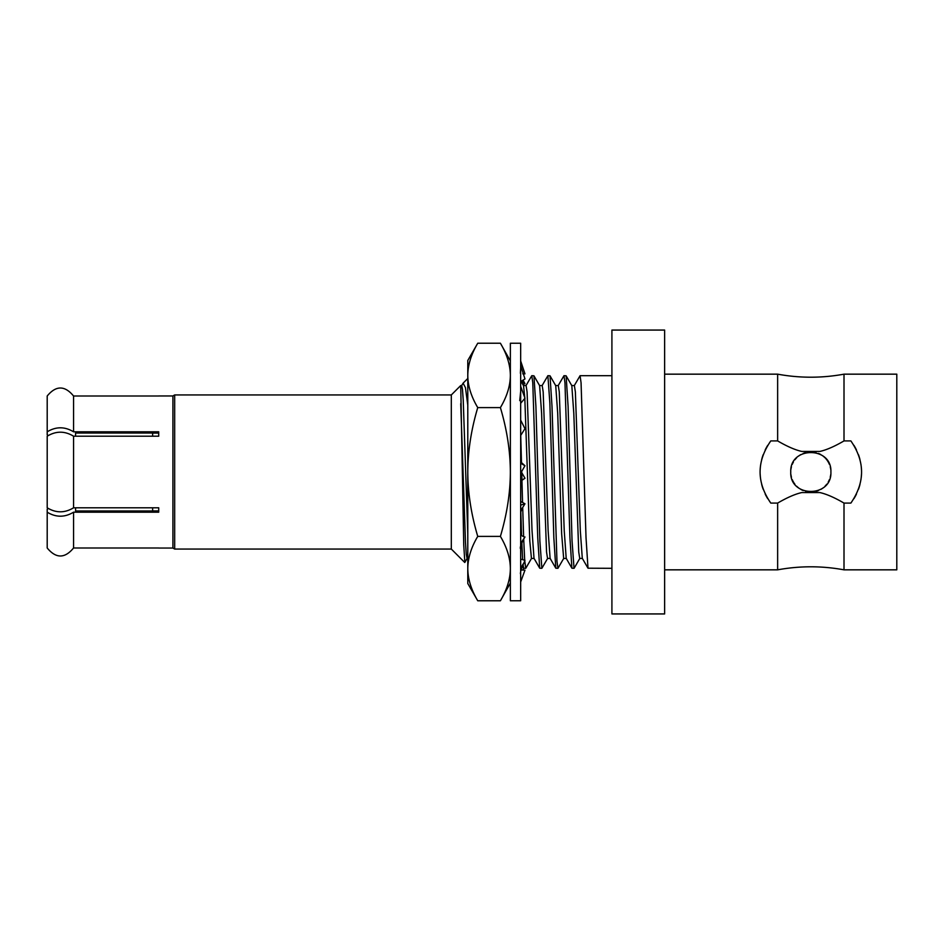 <?xml version="1.0" encoding="UTF-8"?>
<svg xmlns="http://www.w3.org/2000/svg" width="944" height="944" viewBox="0 0 944 944"><rect width="100%" height="100%" fill="white"/><g stroke="black" fill="none" stroke-linecap="round" stroke-linejoin="round"><path stroke-width="1.42" d="M844.007 440.919L844.007 374.166L896.8 374.166L896.8 569.834L844.007 569.834C821.882 565.786 799.769 565.786 777.644 569.834L777.644 503.081C787.131 497.547 795.178 494.042 801.775 492.567L819.876 492.567C826.437 494.031 834.484 497.535 844.007 503.081L850.874 503.081C865.129 482.36 865.129 461.64 850.874 440.919L844.007 440.919C834.52 446.453 826.484 449.958 819.876 451.433L801.775 451.433C795.178 449.958 787.131 446.453 777.644 440.919L777.644 374.166L664.635 374.166M844.007 503.081L844.007 569.834M777.644 440.919L770.788 440.919C756.522 461.64 756.522 482.36 770.788 503.081L777.644 503.081M767.708 445.344A50.693 50.693 0 0 0 765.171 449.981M763.153 454.76A50.693 50.693 0 0 0 761.666 459.634M760.687 464.566A50.693 50.693 0 0 0 760.191 469.522M760.191 474.478A50.693 50.693 0 0 0 760.687 479.434M761.666 484.366A50.693 50.693 0 0 0 763.153 489.24M765.171 494.019A50.693 50.693 0 0 0 767.708 498.656M853.942 498.656A50.693 50.693 0 0 0 856.479 494.019M858.497 489.24A50.693 50.693 0 0 0 859.984 484.366M860.975 479.434A50.693 50.693 0 0 0 861.459 474.478M861.459 469.522A50.693 50.693 0 0 0 860.975 464.566M859.984 459.634A50.693 50.693 0 0 0 858.497 454.76M856.479 449.981A50.693 50.693 0 0 0 853.942 445.344M830.732 474.608A20.072 20.072 0 0 1 830.224 477.168M829.387 479.658A20.072 20.072 0 0 1 828.218 482.018M826.755 484.213A20.072 20.072 0 0 1 825.021 486.195M823.038 487.942A20.072 20.072 0 0 1 820.843 489.393M818.483 490.561A20.072 20.072 0 0 1 815.994 491.399M813.433 491.907A20.072 20.072 0 0 1 810.825 492.072M808.217 491.907A20.072 20.072 0 0 1 805.657 491.399M803.179 490.561A20.072 20.072 0 0 1 800.807 489.393M798.624 487.93A20.072 20.072 0 0 1 796.63 486.195M794.895 484.213A20.072 20.072 0 0 1 793.432 482.018M793.184 481.582A20.072 20.072 0 0 1 792.264 479.658M791.426 477.168A20.072 20.072 0 0 1 790.919 474.608M830.732 469.392A20.072 20.072 0 0 0 830.224 466.832M829.387 464.342A20.072 20.072 0 0 0 826.767 459.787M826.236 459.138A20.072 20.072 0 0 0 825.693 458.501M825.021 457.805A20.072 20.072 0 0 0 823.038 456.07M820.843 454.607A20.072 20.072 0 0 0 818.483 453.439M815.994 452.601A20.072 20.072 0 0 0 813.433 452.093M810.825 451.928A20.072 20.072 0 0 0 808.217 452.093M805.657 452.601A20.072 20.072 0 0 0 803.179 453.439M800.819 454.607A20.072 20.072 0 0 0 798.624 456.058M796.63 457.805A20.072 20.072 0 0 0 794.895 459.787M793.432 461.982A20.072 20.072 0 0 0 792.264 464.342M791.426 466.832A20.072 20.072 0 0 0 790.919 469.392M664.635 569.834L777.644 569.834M664.635 330.058L664.635 613.942L611.913 613.942L611.913 330.058L664.635 330.058M510.362 343.238L510.362 600.762L520.663 600.762L520.663 343.238L510.362 343.238M521.749 472.661L524.97 478.242L521.949 480.343M524.97 478.242L521.949 480.048M521.371 381.14L524.97 383.712L522.74 384.291M524.97 383.712L523.07 380.054M522.811 373.694L524.97 373.859L522.929 373.942M524.97 373.859L520.663 360.938M520.663 381.612L524.97 378.933L520.663 365.517M520.663 403.324L524.97 398.191L520.663 386.297M520.663 435.491L524.97 428.67L520.663 420.127M520.663 473.215L524.97 465.758L521.607 463.811M524.97 465.758L520.663 461.864M520.663 510.751L524.97 503.789L520.663 501.417M524.97 503.789L520.663 505.134M520.663 549.019C519.589 547.933 520.97 544.015 524.781 537.242L520.663 535.083M524.97 536.983L520.663 543.366M520.663 570.731L524.97 560.288L520.663 559.155M520.734 581.775L524.97 570.141L520.864 569.964M523.696 568.288L522.929 570.058M510.374 583.062L500.403 600.773C506.963 589.705 510.291 578.979 510.362 568.583C510.267 558.116 506.94 547.378 500.403 536.393C506.963 514.256 510.291 492.792 510.362 472C510.267 451.067 506.94 429.603 500.403 407.607C506.963 396.551 510.291 385.813 510.362 375.417C510.267 364.95 506.94 354.224 500.403 343.227L477.747 343.227C471.198 354.224 467.882 364.95 467.787 375.417L467.787 360.478L477.747 343.227M500.403 407.607L477.747 407.607C471.174 396.551 467.858 385.813 467.787 375.417L467.787 373.966M500.403 536.393L477.747 536.393C471.174 514.256 467.858 492.792 467.787 472C467.882 451.067 471.198 429.603 477.747 407.607M500.403 600.773L477.747 600.773C471.174 589.705 467.858 578.979 467.787 568.583C467.882 558.116 471.198 547.378 477.747 536.393M477.747 600.773L467.787 583.522L467.787 375.417M158.722 395.961L172.917 395.961L174.675 394.946L174.675 549.054L451.315 549.054L451.315 394.946L460.719 385.553L463.74 544.936L464.849 562.4M467.787 405.141L465.439 387.606L463.091 383.181L461.592 385.671M460.719 385.553L461.722 385.553L462.477 389.317L463.233 400.256L467.787 533.808M460.719 403.69L465.486 542.328L466.277 554.317L467.068 558.447L467.787 558.447M172.917 395.961L172.917 548.039L174.675 549.054M158.722 548.039L172.917 548.039M158.722 396.008L73.561 396.008L73.561 431.809L158.722 431.809L158.722 436.199L158.722 433.072L158.722 436.199L73.561 436.199L73.561 507.801L158.722 507.801L158.722 512.191L73.561 512.191C64.77 517.524 55.991 517.524 47.2 512.191L47.2 509.146L48.203 508.651L47.2 509.146M158.722 510.928L158.722 507.801L158.722 510.928L152.645 510.928M152.645 433.072L158.722 433.072M152.645 507.801L152.645 510.975L75.591 510.975L75.591 507.801M75.591 436.199L75.591 433.025L152.645 433.025L152.645 436.199M73.561 396.008C64.77 385.353 55.991 385.353 47.2 396.008L47.2 434.854L48.203 435.349L47.2 434.854M73.561 436.199C64.77 430.865 55.991 430.865 47.2 436.199L47.2 507.801C55.991 513.135 64.77 513.135 73.561 507.801M47.2 512.191L47.2 547.992C55.991 558.647 64.77 558.647 73.561 547.992L158.722 547.992M73.561 512.191L73.561 547.992M47.2 431.809C55.991 426.476 64.77 426.476 73.561 431.809M524.734 560.807L525.761 568.312L523.625 568.205L522.988 564.111M522.646 559.686L521.808 542.21M521.56 535.484L520.793 511.093M520.781 510.574L520.663 506.704M520.734 435.385L521.501 463.268M521.713 471.398L522.551 502.456M522.705 507.494L523.613 536.381M523.696 538.812L524.699 560.217M525.761 568.312L531.578 558.329M521.041 381.364L523.531 385.671L524.781 397.707M524.817 398.368L529.796 540.959L531.448 558.447L534.139 558.447M523.401 385.553L526.091 385.553L527.082 391.913L532.038 530.729L534.009 558.329L539.72 568.205L537.738 537.702L532.782 382.804L531.791 375.688L525.961 385.671M531.791 375.688L533.926 375.795L535.909 406.298L539.874 540.888L541.856 568.312L539.72 568.205M541.856 568.312L547.673 558.341M557.951 568.312L555.815 568.205L553.833 537.714L549.868 403.123L547.886 375.688L550.022 375.795L552.004 406.298L556.96 561.196L557.939 568.312L563.769 558.329M547.886 375.688L542.057 385.671M539.496 385.553L542.186 385.553L543.178 391.925L548.134 530.74L550.104 558.341L555.815 568.205M533.926 375.795L539.626 385.659L541.608 413.271L546.552 552.087L547.544 558.447L550.234 558.447M550.01 375.795L555.721 385.671L557.703 413.271L561.656 533.915L563.662 558.447M555.591 385.553L558.282 385.553L559.273 391.913L564.229 530.729L566.199 558.329L571.911 568.205L569.928 537.702L564.972 382.804L563.981 375.688L558.152 385.671M563.981 375.688L566.117 375.795L568.087 406.298L572.052 540.888L574.035 568.312L571.911 568.205M566.105 375.795L571.816 385.671L573.799 413.271L578.743 552.087L579.734 558.447L582.424 558.447M571.686 385.553L574.377 385.553L575.368 391.913L580.312 530.729L582.295 558.329L588.006 568.205L586.023 537.702L581.067 382.804L580.076 375.688L574.247 385.671M611.913 568.312L588.006 568.205M790.753 472C789.526 497.889 832.124 497.901 830.897 472C832.124 446.111 789.526 446.099 790.753 472M844.007 374.166C821.882 378.214 799.769 378.214 777.644 374.166M510.374 360.938L500.403 343.227M522.433 464.224L520.663 463.221M522.504 564.984C520.663 571.049 520.05 574.058 520.663 574.023M522.115 508.438L520.663 512.285M519.743 400.634L520.663 391.347M520.392 373.269L520.663 368.007M451.315 549.054L464.743 562.482M463.091 383.181L467.787 378.485M464.826 562.447L467.197 558.329M174.675 394.946L451.315 394.946M523.601 568.17L522.162 565.668M566.329 558.447L563.639 558.447M579.864 558.329L574.153 568.205M580.076 375.688L611.913 375.688"/></g></svg>
